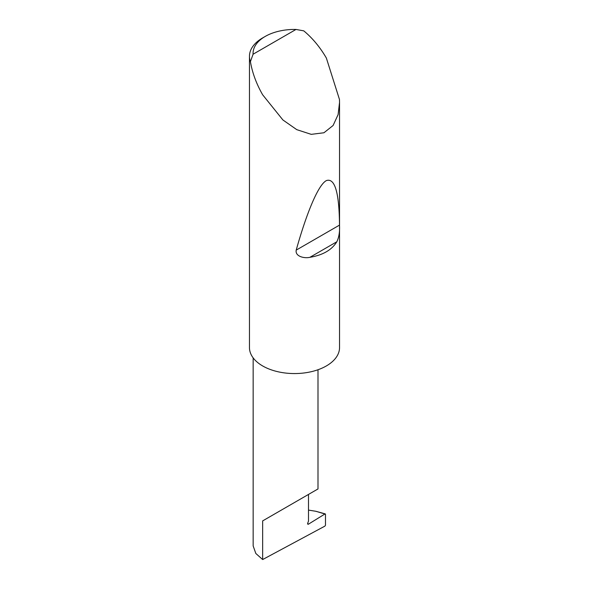 <?xml version="1.0" encoding="UTF-8"?>
<svg xmlns="http://www.w3.org/2000/svg" width="589" height="589" viewBox="0 0 589 589"><rect width="100%" height="100%" fill="white"/><g stroke="black" fill="none" stroke-linecap="round" stroke-linejoin="round"><path stroke-width="0.88" d="M325.481 514.256L324.929 513.991L325.481 514.256L325.481 525.204L324.937 526.102L262.65 559.55L262.65 520.897L308.496 494.429C325.15 484.813 316.124 490.026 308.496 494.429L308.496 521.14L307.73 523.113A1.2 0.692 120 0 0 307.863 524.217A1.2 0.692 120 0 0 308.496 524.136L324.929 513.991L315.837 511.281L308.496 510.096M317.994 369.745L317.994 488.944L262.65 520.897M336.827 241.77C331.806 249.957 322.831 255.14 309.895 257.319C304.255 258.637 294.979 256.421 296.201 250.119C306.368 213.888 318.016 185.005 326.35 180.602C334.832 177.687 339.22 192.522 339.507 225.116C339.875 231.779 338.984 237.33 336.827 241.77L309.895 257.319M253.093 54.217L295.995 29.45L303.755 30.849C312.472 38.064 320.004 47.12 326.35 58.016L339.47 99.489L339.544 102.405L338.101 114.612L333.094 125.494L323.943 132.761L311.22 134.351L296.768 129.654L282.904 119.965L262.65 94.792C256.392 83.844 252.313 72.8 250.421 61.646A45.044 26.004 180 0 1 249.456 56.301A45.044 26.004 180 0 1 262.65 37.91L265.197 36.444A41.436 23.921 0 0 0 253.093 54.217L250.421 61.646M339.544 102.405L339.544 347.562A45.044 26.004 180 0 1 311.736 371.585A45.044 26.004 180 0 1 262.65 365.946A45.044 26.004 180 0 1 249.456 347.562L249.456 56.301M262.65 559.55L255.825 553.476L253.16 545.929L253.16 357.876M315.837 511.281L325.283 513.91M295.995 29.45A41.436 23.921 0 0 0 265.197 36.444M307.62 523.636L308.496 524.136M339.507 225.116L296.201 250.119"/></g></svg>
